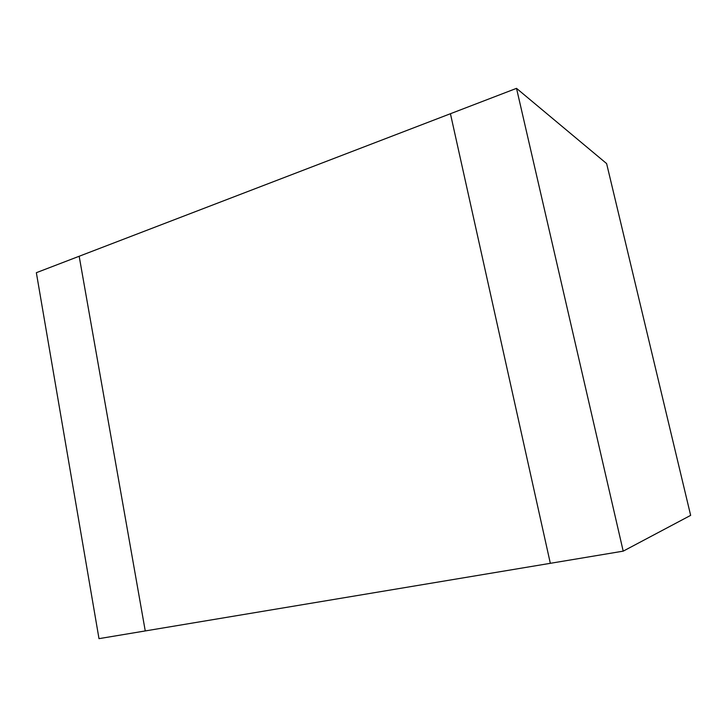 <?xml version="1.0" encoding="UTF-8"?>
<svg xmlns="http://www.w3.org/2000/svg" width="727" height="727" viewBox="0 0 727 727"><rect width="100%" height="100%" fill="white"/><g stroke="black" fill="none" stroke-linecap="round" stroke-linejoin="round"><path stroke-width="1.09" d="M623.203 551.148L550.33 563.316L450.431 113.721L550.33 563.316L145.255 630.936L79.17 256.258L516.515 88.349L623.203 551.148L690.65 515.37L606.618 163.584L516.515 88.349M79.17 256.258L36.35 272.698L98.999 638.651L145.255 630.936L79.17 256.258"/></g></svg>
